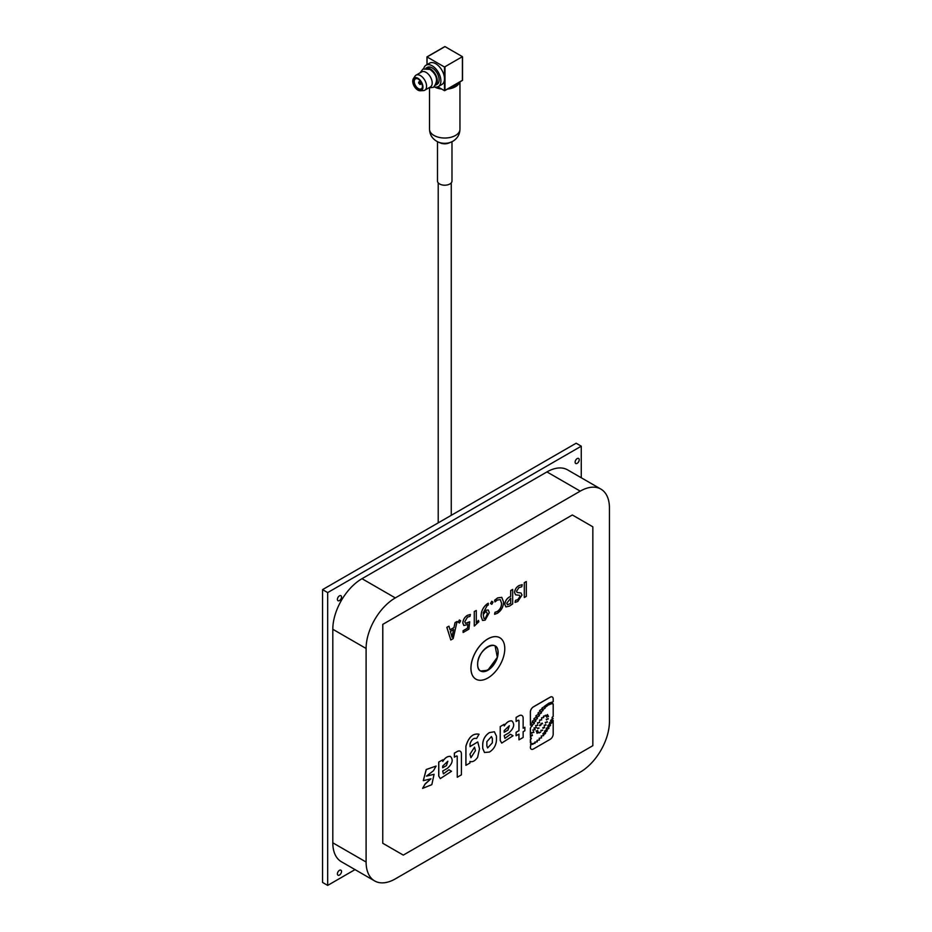 <?xml version="1.0" encoding="UTF-8"?>
<svg xmlns="http://www.w3.org/2000/svg" width="932" height="932" viewBox="0 0 932 932"><rect width="100%" height="100%" fill="white"/><g stroke="black" fill="none" stroke-linecap="round" stroke-linejoin="round"><path stroke-width="1.4" d="M577.164 458.602A2.901 1.678 -60 0 1 578.621 458.462A2.901 1.678 -60 0 1 579.063 460.781A2.901 1.678 -60 0 1 577.164 463.344A2.901 1.678 -60 0 1 575.72 463.484A2.901 1.678 -60 0 1 575.277 461.165A2.901 1.678 -60 0 1 577.164 458.602M339.469 595.839A2.901 1.678 -60 0 1 340.914 595.699A2.901 1.678 -60 0 1 341.357 598.018A2.901 1.678 -60 0 1 339.469 600.569A2.901 1.678 -60 0 1 338.013 600.721A2.901 1.678 -60 0 1 337.57 598.391A2.901 1.678 -60 0 1 339.469 595.839M339.469 870.313A2.901 1.678 -60 0 1 340.914 870.173A2.901 1.678 -60 0 1 341.357 872.492A2.901 1.678 -60 0 1 339.469 875.043A2.901 1.678 -60 0 1 338.013 875.195A2.901 1.678 -60 0 1 337.57 872.865A2.901 1.678 -60 0 1 339.469 870.313M581.265 477.767L581.265 446.183L327.68 592.589L327.68 885.4L355.034 869.614M327.68 592.589L322.565 589.63L322.565 882.441L327.68 885.4M322.565 589.63L576.139 443.224L581.265 446.183M497.979 652.563C498.55 667.359 477.102 679.743 477.673 664.295C477.102 649.499 498.55 637.115 497.979 652.563M487.879 677.983A23.906 13.805 -60 0 1 475.926 679.16A23.906 13.805 -60 0 1 472.256 660.007A23.906 13.805 -60 0 1 487.879 638.933A23.906 13.805 -60 0 1 499.832 637.756A23.906 13.805 -60 0 1 503.49 656.909A23.906 13.805 -60 0 1 487.879 677.983M475.868 679.137L475.926 679.16A23.906 13.805 -60 0 1 475.868 679.137A23.906 13.805 -60 0 1 472.209 659.972A23.906 13.805 -60 0 1 487.82 638.909A23.906 13.805 -60 0 1 499.773 637.721A23.906 13.805 -60 0 1 499.808 637.733L499.832 637.756M480.632 671.005A14.493 8.365 -60 0 1 478.407 659.39A14.493 8.365 -60 0 1 487.879 646.622A14.493 8.365 -60 0 1 495.125 645.911A14.493 8.365 -60 0 1 497.339 657.514A14.493 8.365 -60 0 1 487.879 670.283A14.493 8.365 -60 0 1 480.632 671.005L487.82 670.259L497.339 657.305L495.09 645.899M546.944 471.918L580.24 491.141A41.299 23.848 -60 0 1 600.884 489.09L567.588 469.868A41.299 23.848 120 0 0 546.944 471.918L362 578.69A41.299 23.848 120 0 0 332.806 629.263L332.806 842.808A41.299 23.848 120 0 0 341.357 861.716L374.652 880.938A41.299 23.848 -60 0 1 366.101 862.03L332.806 842.808M600.884 489.09A41.299 23.848 -60 0 1 609.435 507.998L609.435 721.543A41.299 23.848 -60 0 1 580.24 772.127L395.308 878.888A41.299 23.848 -60 0 1 374.652 880.938M332.806 629.263L366.101 648.486L366.101 862.03M366.101 648.486A41.299 23.848 -60 0 1 395.308 597.913L362 578.69M580.24 491.141L395.308 597.913M403.241 855.087L382.749 843.25L382.749 624.382L572.353 514.977L382.749 624.382M382.807 624.417L382.749 843.25M382.807 843.285L403.3 855.11L592.845 745.682L592.845 526.813L572.353 514.977M455.049 622.588L457.099 621.469L455.049 622.588L453.942 627.574L450.074 629.811M446.894 627.364L450.808 639.969L446.836 627.329L448.933 626.188L446.836 627.329M491.793 604.332L490.57 603.517L491.793 604.332L493.028 602.095L491.805 601.303L490.512 603.482L491.735 604.297L490.512 603.482L491.758 601.268L492.981 602.06M494.985 601.921L494.601 600.266L497.618 597.901L501.765 597.33L497.665 597.936L494.659 600.301L494.985 601.921L497.304 600.057L500.274 599.626L501.579 603.272C501.614 606.732 500.169 609.493 497.269 611.567L495.02 612.324L494.554 614.293L494.974 612.289L497.21 611.532C500.111 609.481 501.556 606.709 501.533 603.237L500.309 599.649M505.948 606.895L504.783 604.425C505.097 601.047 506.705 598.53 509.583 596.888L510.666 596.352L510.666 590.562L512.635 589.432L510.713 590.597L510.666 596.352M505.831 606.837L504.829 604.449C505.156 601.082 506.752 598.565 509.629 596.911L510.713 596.387M470.043 746.52L477.755 741.93L479.514 748.734L477.603 757.39C474.947 761.025 472.384 762.364 469.938 761.409L469.938 763.04L465.883 765.323L465.883 746.241C468.551 737.154 472.92 733.135 478.978 734.195L479.036 734.23C472.967 733.158 468.61 737.177 465.942 746.276L465.883 746.241M544.393 706.258C545.278 707.143 546.373 706.817 547.713 705.303L552.513 703.322L553.189 703.986L551.068 703.543L547.76 705.326C546.432 706.852 545.325 707.167 544.451 706.293L548.913 703.147L553.189 701.761L553.189 698.953A4.241 2.447 120 0 0 552.315 697.008A4.241 2.447 120 0 0 550.195 697.218L533.407 706.91A4.241 2.447 -60 0 0 530.413 712.106L530.413 725.119L530.355 712.071A4.241 2.447 -60 0 1 533.36 706.875L550.136 697.183A4.241 2.447 -60 0 1 552.257 696.973A4.241 2.447 -60 0 1 552.292 696.996M552.513 703.322L553.189 703.986L553.189 716.393C551.593 717.558 551.593 718.246 553.189 718.444L550.567 720.459L553.189 720.319L553.189 734.113A4.241 2.447 -60 0 1 550.195 739.309L533.407 749.002A4.241 2.447 -60 0 1 531.287 749.212A4.241 2.447 -60 0 1 530.413 747.266L531.147 743.456L530.355 742.653L530.355 739.554L531.31 738.61L530.355 736.455L532.37 735.464L532.149 734.789M552.163 718.339L553.189 718.444L552.187 718.362M550.859 720.984L553.189 720.319M531.263 749.188A4.241 2.447 -60 0 1 531.24 749.177A4.241 2.447 -60 0 1 530.355 747.231L531.1 743.421L530.413 739.589L531.368 738.633L530.413 736.478L532.428 735.488L532.172 734.8M532.428 735.488L530.355 735.266L530.355 728.242L532.125 725.014M518.973 715.776L516.142 717.465L516.095 721.426L516.095 717.43L518.973 715.776A5.837 3.367 -60 0 1 521.885 715.485A5.837 3.367 -60 0 1 521.92 715.496A5.837 3.367 -60 0 1 523.143 718.176L523.143 728.253L524.867 727.263L523.143 728.195M524.867 727.263L524.867 730.735L523.143 731.725L523.143 737.457L518.973 739.857L518.926 734.16M518.973 739.857L518.973 734.125L516.083 735.744L516.083 732.272L518.949 730.618L518.949 720.855A1.328 0.769 120 0 0 518.705 720.261A1.328 0.769 -60 0 1 519.008 720.89L518.949 720.855M504.212 725.923C506.53 722.242 509.082 720.564 511.878 720.902L511.924 720.937C509.128 720.599 506.577 722.265 504.259 725.958L504.212 724.292L500.216 726.599L504.259 724.315M504.899 738.342L510.421 734.276L504.923 738.354L504.189 735.546L508.954 732.797C513.986 728.195 514.977 724.246 511.924 720.937M510.421 734.276L513.031 735.779L501.742 743.072L500.216 740.521L500.216 726.599M494.356 731.771L496.441 736.117L496.441 740.486C495.964 745.577 493.622 749.433 489.428 752.054L484.489 752.497L482.706 748.349L482.706 743.992C483.079 739.123 485.304 735.336 489.37 732.61L494.356 731.771L489.37 732.61M457.239 751.495L454.408 753.184L454.362 757.145L454.362 753.149L457.239 751.495A5.837 3.367 -60 0 1 460.152 751.204A5.837 3.367 -60 0 1 460.175 751.215L460.198 751.227A5.837 3.367 -60 0 1 461.41 753.906L461.41 774.853L457.262 777.241L457.216 756.574A1.328 0.769 120 0 0 456.96 755.98M457.262 777.241L457.216 756.574M443.399 773.851L448.933 769.774L443.422 773.863L442.688 771.055L447.465 768.294C452.486 763.704 453.476 759.743 450.436 756.446L450.377 756.411C447.581 756.073 445.03 757.739 442.712 761.432M438.774 762.131L438.774 776.053L440.288 778.604L438.716 776.03L438.716 762.096L442.77 759.825L438.716 762.096M425.376 783.917L430.91 778.803L425.19 783.812L422.592 788.367L431.831 784.662L434.079 774.294L426.472 776.135L434.056 774.282M423.279 780.632L426.215 769.517L436.048 766.069L426.262 769.541L423.326 780.655L430.945 778.814M524.297 597.47L524.297 582.675L526.265 581.545L524.343 582.71L524.297 597.47M518.705 592.659L521.023 592.997L517.132 592.496L516.561 591.191L518.961 587.556L521.757 586.811L522.2 584.667L519.031 585.541C516.375 587.055 514.883 589.362 514.534 592.484L515.606 594.826M520.009 596.457L517.831 599.695L515.536 600.359L515.023 602.387L515.489 600.324L517.784 599.66L519.963 596.433L519.532 595.327L519.963 596.433M485.782 610.32L483.137 613.058L485.723 610.297L488.252 609.982L485.723 610.297M486.888 604.146C482.997 607.489 481.075 611.543 481.133 616.308L482.566 620.467L481.087 616.285C481.029 611.509 482.951 607.454 486.842 604.111L488.228 603.214L486.842 604.111M474.318 611.578L474.272 626.013L474.272 611.543L476.287 610.46L474.272 611.543M476.287 622.891L478.442 620.363L476.287 622.96L476.287 610.46M465.487 623.345L469.646 621.795L468.12 622.786M468.179 622.809L465.511 623.368L464.823 621.667L467.526 617.089L469.961 616.413L470.404 614.468L467.456 615.365C464.672 617.135 463.134 619.675 462.855 623.007L463.856 625.5L467.957 624.475L467.538 628.191L463.122 630.743L463.122 632.502L463.076 630.719L467.491 628.168L467.899 624.51M463.798 625.477L462.808 622.972C463.088 619.652 464.625 617.101 467.41 615.33L470.404 614.468M459.418 623.019L458.195 622.203L459.418 623.019L460.664 620.782L459.441 619.99L458.148 622.18L459.371 622.984L458.148 622.18L459.383 619.966L460.606 620.759M450.808 639.969L453.185 638.595L457.099 621.469M455.107 622.623L453.942 627.574M454 627.609L450.086 629.869L448.933 626.188M493.028 602.095L491.758 601.268M494.601 614.316L497.339 613.291C501.381 610.565 503.443 606.814 503.548 602.025L501.765 597.33M512.682 589.455L512.682 603.948L509.536 606.056L506.006 606.918M477.755 741.93L470.043 746.625L470.043 743.864C471.51 739.519 473.689 737.736 476.578 738.517L479.036 734.23M465.942 746.276L465.942 765.347M531.135 726.704L532.44 725.725L532.149 725.026M532.44 725.725L530.413 725.119M530.355 728.242L531.193 726.739M530.413 735.301L530.413 728.265M530.355 737.829L531.368 738.633M530.355 740.556L530.774 741.324M530.355 742.653L531.147 743.456M516.142 721.45L518.064 720.343A1.328 0.769 -60 0 1 518.728 720.273M518.949 730.618L519.008 720.89M516.083 732.272L519.008 730.653M516.13 735.767L516.13 732.307M519.019 715.799A5.837 3.367 -60 0 1 521.943 715.508L521.885 715.485M500.216 740.521L500.263 726.622M501.789 743.095L500.263 740.556M482.706 748.349L482.706 743.992M484.489 752.497L482.753 748.384M489.428 732.645C485.351 735.36 483.125 739.158 482.753 744.016M454.408 757.168L456.33 756.062A1.328 0.769 -60 0 1 457.262 756.609M457.286 751.518A5.837 3.367 -60 0 1 460.198 751.227M450.436 756.446C447.64 756.097 445.077 757.774 442.77 761.456L442.77 759.825M440.288 778.604L451.531 771.277L448.933 769.774M426.472 776.135L433.45 770.752L436.094 766.104M425.248 783.835L422.65 788.39M524.343 597.494L526.312 596.364L526.312 581.58M515.07 602.41L517.784 601.478L521.978 595.07L521.023 592.997M518.763 592.682L517.132 592.496M522.2 584.667L519.031 585.541M519.077 585.576C516.433 587.078 514.93 589.397 514.592 592.519L514.534 592.484M514.592 592.519L515.606 594.814L519.532 595.315M483.137 613.058L487.028 605.823L488.275 605.019L488.275 603.249M482.566 620.467L485.164 620.13L489.3 612.604L488.275 610.006M474.318 626.036L478.873 621.737L478.442 620.363M463.122 632.502L468.913 629.158L469.693 621.819M460.664 620.782L459.383 619.966M452.043 637.325L450.401 631.442L453.698 629.531L452.043 637.325M510.713 603.493L510.713 598.158L506.798 603.225L507.381 604.728L510.713 603.493L510.666 598.181M470.893 757.693L475.413 750.703L470.916 757.704L469.984 754.209L474.539 747.173L475.46 750.738L474.505 747.161M533.931 718.782C535.516 717.256 536.692 717.116 537.473 718.386C535.888 719.912 534.712 720.04 533.931 718.782L534.281 719.586M533.885 718.747C534.653 720.017 535.83 719.888 537.414 718.362L537.1 717.558L537.473 718.386M539.453 715.59C537.834 717.104 536.646 717.221 535.865 715.939C537.473 714.425 538.673 714.308 539.453 715.59L539.104 714.762M536.203 716.766L535.865 715.939M535.877 720.96C534.246 722.486 533.034 722.615 532.23 721.345C533.861 719.819 535.073 719.69 535.877 720.96L535.527 720.145M532.58 722.149L532.23 721.345M534.351 723.395C532.685 724.945 531.415 725.108 530.541 723.873C532.207 722.323 533.477 722.16 534.351 723.395L534.013 722.626M530.879 724.642L530.541 723.873M538.009 713.096C539.593 711.582 540.77 711.466 541.527 712.747C539.943 714.262 538.766 714.378 538.009 713.096L538.358 713.924M541.189 711.92L541.527 712.747M539.616 710.568C541.224 709.124 542.377 709.077 543.076 710.44C541.457 711.885 540.315 711.92 539.616 710.568L539.989 711.477M542.692 709.52L543.076 710.44M541.888 708.308C543.426 706.782 544.568 706.642 545.302 707.889C543.764 709.427 542.634 709.567 541.888 708.308L542.226 709.124M544.975 707.085L545.302 707.889M541.026 723.675L542.482 723.628L541.201 724.187M539.453 725.236L540.898 725.189L539.628 725.748M537.484 728.113L539.08 728.043L537.671 728.661M537.426 728.078L539.08 728.043M536.273 731.096L537.869 731.038L536.273 731.096L536.471 731.655M536.879 732.773L538.475 732.715L536.879 732.773L537.065 733.333M540.653 732.202L538.789 732.424L540.653 732.202L539.034 732.983M540.886 730.397L542.68 730.187L541.084 730.944M542.634 730.152L540.828 730.362M542.832 727.776L544.626 727.554L543.03 728.323M544.206 725.212L545.954 725.143L544.206 725.212L544.416 725.818M544.148 725.178L545.907 725.108L545.721 724.514L545.954 725.143M545.325 722.428L547.317 722.183L545.325 722.428L545.546 723.022M547.096 721.578L547.317 722.183M548.028 718.421L548.226 719.003L546.245 719.259L548.272 719.038L546.292 719.283L546.513 719.888M548.063 718.432L548.272 719.038M546.525 716.72L548.505 716.475L546.525 716.72L546.735 717.314M548.284 715.869L548.505 716.475M545.756 715.392L547.736 715.147L545.756 715.392L545.977 715.986M547.527 714.541L547.736 715.147M543.566 716.16L545.546 715.916L543.566 716.16L543.775 716.766M545.325 715.322L545.546 715.916M541.585 717.838L543.671 717.582L541.585 717.838L541.818 718.467M543.449 716.953L543.671 717.582L541.539 717.815M539.593 720.145L541.678 719.888L539.593 720.145L539.826 720.774M539.546 720.11L541.62 719.853L541.422 719.248L541.678 719.888M537.519 722.871L539.605 722.615L537.519 722.871L537.752 723.5M539.372 721.985L539.605 722.615M535.609 725.609L537.694 725.352L535.609 725.609L535.842 726.238M537.461 724.723L537.694 725.352M534.013 727.95L536.308 727.671L534.013 727.95L534.269 728.649M536.063 726.983L536.308 727.671M532.883 730.012L535.178 729.733L532.883 730.012L533.127 730.7M534.921 729.034L535.178 729.733M531.578 732.68L533.873 732.401L531.578 732.68L531.834 733.368M533.628 731.702L533.873 732.401M532.824 743.491L534.945 743.41L532.824 743.491L533.069 744.167M534.688 742.722L534.945 743.41M530.588 744.377L532.708 744.295L530.588 744.377L530.844 745.064M530.541 744.353L532.661 744.272L532.44 743.596L532.708 744.295M534.875 742.105L537.263 741.849L534.875 742.105L535.131 742.792M534.828 742.07L537.205 741.825L536.983 741.15L537.263 741.849M537.088 740.358L539.5 739.985L537.088 740.358L537.333 740.998M539.255 739.344L539.5 739.985M539.174 738.307L541.608 737.876L539.174 738.307L539.418 738.925M541.364 737.259L541.608 737.876M541.224 736.035L543.647 735.651L541.224 736.035L541.469 736.664M543.403 735.01L543.647 735.651M542.925 733.694C544.125 732.354 545.01 732.214 545.593 733.263C544.381 734.602 543.496 734.754 542.925 733.694L543.193 734.393M545.325 732.564L545.593 733.263M544.579 731.189C545.779 729.849 546.676 729.698 547.247 730.758C546.047 732.098 545.15 732.249 544.579 731.189L544.847 731.888M544.533 731.166C545.103 732.214 545.989 732.074 547.189 730.723L547.247 730.758M546.269 728.533C547.515 727.135 548.435 726.995 549.03 728.078C547.783 729.476 546.863 729.628 546.269 728.533L546.548 729.243M548.762 727.368L549.03 728.078C547.736 729.441 546.816 729.593 546.222 728.498M550.567 725.282L550.509 725.259C549.263 726.645 548.342 726.797 547.76 725.713C549.053 724.35 549.973 724.199 550.567 725.282C549.321 726.68 548.4 726.832 547.806 725.737L548.086 726.459M549.367 722.976C550.614 721.578 551.534 721.426 552.128 722.521C550.882 723.908 549.962 724.059 549.367 722.976L549.647 723.686M551.861 721.799L552.128 722.521M507.963 730.082L504.189 732.272L504.189 730.583L509.338 725.725L507.963 730.082L504.189 732.214M492.364 742.839L487.611 747.93L486.865 746.008L486.865 741.639L491.467 736.56L492.364 738.47L492.364 742.839L487.587 747.918M446.463 765.591L442.688 767.77L442.688 766.092L447.838 761.223L446.463 765.591L442.688 767.712M485.269 612.033L486.597 611.881L487.331 613.885L485.269 618.487L484.023 618.615L483.242 614.596L485.269 612.033M452.672 634.04L452.078 637.302M452.626 634.005L453.628 629.578M507.392 604.728L510.666 603.458M539.08 714.751L539.395 715.555C537.787 717.069 536.587 717.186 535.807 715.904M535.504 720.133L535.818 720.925C534.199 722.451 532.988 722.58 532.184 721.321M533.989 722.615L534.292 723.372C532.638 724.921 531.368 725.073 530.494 723.838M541.166 711.908L541.48 712.712C539.896 714.227 538.719 714.343 537.962 713.073M542.669 709.508L543.018 710.405C541.41 711.85 540.257 711.897 539.57 710.545M544.94 707.062L545.255 707.866C543.717 709.403 542.575 709.532 541.841 708.285M542.273 723.104L540.979 723.651M540.7 724.665L539.395 725.212M537.648 730.467L536.226 731.061M538.253 732.144L536.82 732.75M544.404 726.995L542.774 727.752M547.072 721.566L547.259 722.149L545.278 722.393M548.261 715.858L548.459 716.44L546.467 716.685M547.492 714.529L547.69 715.112L545.709 715.357M545.302 715.298L545.5 715.893L543.507 716.137M543.426 716.941L543.624 717.558M539.348 721.974L539.558 722.58L537.473 722.836M537.438 724.712L537.636 725.329L535.562 725.585M536.028 726.96L536.261 727.647L533.966 727.927M534.898 729.022L535.119 729.698L532.824 729.977M533.593 731.69L533.826 732.366L531.531 732.645M534.665 742.711L534.886 743.375L532.778 743.456M539.232 739.332L539.453 739.961L537.042 740.323M541.341 737.247L541.55 737.841L539.127 738.272M543.379 734.999L543.589 735.616L541.177 736M545.29 732.552L545.535 733.228C544.335 734.579 543.449 734.719 542.878 733.67M548.727 727.344L548.983 728.055M551.826 721.787L552.082 722.486C550.835 723.884 549.915 724.036 549.321 722.941M509.315 725.713L507.917 730.059M492.364 738.47L492.306 742.804M491.444 736.536L492.306 738.435M447.814 761.211L446.416 765.568M485.269 618.487L487.331 613.885M487.285 613.85L486.574 611.87M483.988 618.592L485.223 618.464M459.767 81.841A15.215 8.784 180 0 1 455.503 86.676A15.215 8.784 180 0 1 447.383 89.111M458.847 82.377A14.493 8.365 180 0 1 454.991 86.385A14.493 8.365 180 0 1 448.339 88.575M440.731 88.505A14.493 8.365 180 0 1 435.966 87.119M437.492 141.722L437.492 181.029A7.246 4.182 0 0 0 441.966 184.885A7.246 4.182 0 0 0 449.865 183.988A7.246 4.182 0 0 0 451.985 181.029L451.985 141.722M441.721 89.076A15.215 8.784 180 0 1 434.3 86.862M438.378 142.13L440.498 143.015A7.246 4.182 0 0 0 448.979 143.015L452.87 141.256C457.437 138.425 459.802 134.418 459.954 129.233A15.215 8.784 0 0 1 455.503 135.455A15.215 8.784 0 0 1 438.914 137.353A15.215 8.784 0 0 1 429.524 129.233C429.745 135.152 432.693 139.451 438.378 142.13A10.869 6.279 0 0 0 451.1 142.13M413.342 78.731L415.008 76.168A8.691 5.021 60 0 1 416.056 75.154L421.695 71.904A8.691 5.021 60 0 1 426.041 72.335A8.691 5.021 60 0 1 431.726 79.989A8.691 5.021 60 0 1 430.386 86.956L424.759 90.218A8.691 5.021 60 0 1 423.349 90.614L420.297 90.777A7.246 4.182 60 0 1 412.725 81.201A7.246 4.182 60 0 1 413.342 78.731A7.246 4.182 60 0 1 419.109 79.162A7.246 4.182 60 0 1 422.965 87.119A7.246 4.182 60 0 1 420.297 90.777M423.722 68.665A12.314 7.106 60 0 1 426.029 65.217A12.314 7.106 60 0 1 432.192 65.823A12.314 7.106 60 0 1 440.23 76.68A12.314 7.106 60 0 1 438.343 86.548A12.314 7.106 60 0 1 434.207 86.827M437.795 86.816L444.482 90.672L444.482 78.836A12.314 7.106 60 0 1 441.931 84.474L438.343 86.548M462.412 80.315L444.482 90.672L462.412 80.315L462.412 56.654L444.482 67.011L462.412 56.654L444.995 46.6L427.066 56.957L444.482 67.011L444.482 78.836A12.314 7.106 -120 0 0 435.78 63.749A12.314 7.106 -120 0 0 429.617 63.143L426.029 65.217M425.936 68.234A9.786 5.65 60 0 1 430.398 68.933A9.786 5.65 60 0 1 436.665 77.17A9.786 5.65 60 0 1 435.687 85.115M425.866 68.234L427.299 67.407A9.786 5.65 60 0 1 432.192 67.896A9.786 5.65 60 0 1 438.576 76.517A9.786 5.65 60 0 1 437.085 84.346L435.652 85.173M416.056 75.154A8.691 5.021 60 0 1 420.402 75.585A8.691 5.021 60 0 1 426.553 86.233A8.691 5.021 60 0 1 424.759 90.218M418.107 78.999A5.79 3.344 -120 0 0 415.462 78.847A5.79 3.344 -120 0 0 414.262 81.503A5.79 3.344 -120 0 0 418.363 88.598A5.79 3.344 -120 0 0 421.252 88.889A5.79 3.344 -120 0 0 422.452 86.513M422.452 86.827A6.524 3.763 60 0 1 417.851 89.484A6.524 3.763 60 0 1 413.237 81.503A6.524 3.763 60 0 1 417.851 78.836A6.524 3.763 60 0 1 422.452 86.827M418.654 82.913A1.445 0.839 60 0 1 418.619 82.54A1.445 0.839 60 0 1 418.911 81.876A1.445 0.839 60 0 1 419.633 81.946A1.445 0.839 60 0 1 420.588 83.216A1.445 0.839 60 0 1 420.367 84.381A1.445 0.839 60 0 1 419.633 84.311L419.12 82.831L419.633 84.311M428.767 87.899L433.497 87.317C438.436 80.956 437.248 74.979 429.955 69.387L422.942 69.038L420.146 72.789M458.253 82.843A14.131 8.155 180 0 1 448.851 88.272M440.184 88.191A14.131 8.155 180 0 1 436.537 87.107M444.995 67.302L444.995 90.369M427.066 64.623L427.066 56.957M451.263 182.847L451.263 515.326M438.215 182.847L438.215 522.852M459.954 81.865L459.954 129.233M429.524 88.051L429.524 129.233M420.367 84.381L421.753 83.577M462.517 56.887L462.517 80.373L444.739 90.649M444.739 46.623L426.961 56.887L426.961 64.681M418.911 81.876L420.297 81.072M418.619 83.123L418.619 82.54"/></g></svg>
